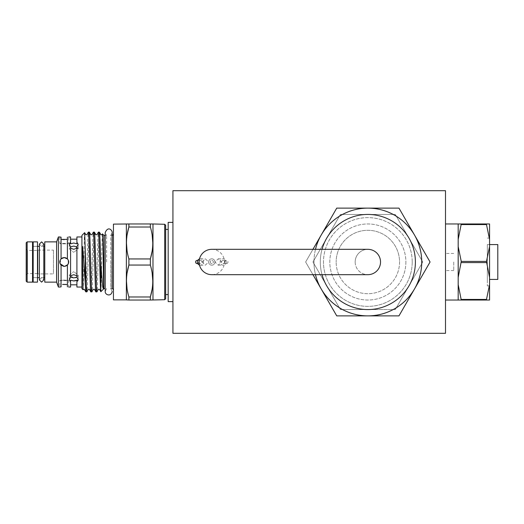 <?xml version="1.0" encoding="UTF-8"?>
<svg xmlns="http://www.w3.org/2000/svg" width="524" height="524" viewBox="0 0 524 524"><rect width="100%" height="100%" fill="white"/><g stroke="black" fill="none" stroke-linecap="round" stroke-linejoin="round"><path stroke-width="0.39" stroke-dasharray="2.62 1.97" d="M33.176 282.128L33.176 241.872M37.486 282.128L37.486 241.872M37.486 262L37.486 246.346L37.486 262M33.176 262L33.176 246.346L33.176 262M211.788 249.319A12.681 12.681 0 0 1 224.462 262A12.681 12.681 0 0 1 211.788 274.681M355.174 262A12.681 12.681 0 0 0 367.855 274.681A12.681 12.681 0 0 1 355.174 262A12.681 12.681 0 0 1 367.848 249.319A12.681 12.681 0 0 0 355.174 262M68.454 263.362L68.336 263.69M68.081 264.214L64.236 266.434C69.954 266.716 69.967 257.291 64.236 257.566L67.406 258.895L67.406 237.156L67.406 258.895L67.406 239.389L64.229 239.619M60.129 263.69L59.795 262L61.197 258.764M112.202 235.355A1.585 1.585 0 0 1 111.867 235.394L111.867 288.606L111.867 235.394L110.774 235.394L110.774 262L110.774 235.394L112.202 232.571L112.202 288.645A1.585 1.585 0 0 0 111.867 288.606L110.774 288.606L110.774 262L110.774 288.606L112.202 291.429M106.627 262L106.627 235.394L106.627 262M26.2 274.838L27.471 273.567L37.925 273.567L37.925 250.433L27.471 250.433L27.471 273.567L27.471 250.433L26.2 249.162L26.2 274.838L26.2 249.162M113.453 233.809L113.453 290.191L113.453 233.809M126.356 299.872L126.356 224.128M152.792 223.964L150.355 223.964L150.355 227.023L128.891 227.023L128.891 223.964L126.448 223.964M128.891 258.948L150.355 258.948L150.355 265.052L128.891 265.052L128.891 258.948L127.077 250.917M126.448 242.985L127.103 234.863M126.448 300.036L128.891 300.036L128.891 296.977L127.083 289.025M126.448 281.015L127.103 272.893M152.975 299.715L152.975 224.285M128.891 296.977L150.355 296.977L150.355 300.036L152.792 300.036M150.355 265.052L152.157 273.004M152.792 281.015L152.137 289.137M150.355 227.023L152.157 234.975M152.792 242.985L152.137 251.107M77.847 280.857L76.91 281.761L76.91 280.183L76.91 284.82L76.91 280.183M70.602 246.824L69.306 248.854L69.306 244.295L70.57 246.627L70.57 277.373L70.57 275.788L73.74 274.694L76.91 275.788L76.91 277.373L78.181 279.705L78.181 275.146L73.74 271.629L78.181 275.146L76.91 277.157M70.57 277.157L69.306 275.146L73.74 277.903L75.436 277.727M76.864 277.189L78.181 275.146L78.181 279.705M76.249 280.517L75.463 280.766M74.637 280.916L70.57 280.183L70.57 287.041M70.57 236.959L70.57 243.817L70.57 239.18L70.57 243.817L73.74 243.031L76.91 243.817L76.91 242.239L78.181 244.295L76.91 246.627L76.91 277.373L76.91 246.627L76.91 248.212L73.74 249.306L70.57 248.212M76.91 246.843L78.181 248.854L73.74 252.372L78.181 248.854L73.74 246.097M67.897 259.491L68.336 260.31M68.67 262L67.406 265.105L64.236 266.434L61.066 265.105L61.066 286.844L61.066 265.105L61.066 286.844L59.795 287.041L59.795 280.595L68.67 280.595L68.67 287.041L68.343 286.982M67.406 286.844L67.406 265.105M64.236 284.381L65.14 284.401M65.939 284.447L66.751 284.525M64.236 280.058C69.961 280.641 69.961 280.641 64.236 280.058C69.961 280.641 69.961 280.641 64.236 280.058C58.511 280.641 58.511 280.641 64.236 280.058C58.511 280.641 58.511 280.641 64.236 280.058M60.024 263.408L61.066 258.895L61.066 237.156L61.066 239.389L61.066 237.156L59.795 236.959L59.795 243.405C59.52 243.988 68.945 243.988 68.67 243.405C68.945 243.988 59.526 243.988 59.795 243.405L68.67 243.405L68.67 236.959L68.343 237.018M37.925 273.888L37.925 250.112L37.925 273.888L53.455 273.888L53.455 250.112L53.455 273.888M37.925 250.112L53.455 250.112M37.925 250.433L37.925 273.567M165.656 298.765L165.656 225.235M164.706 224.285L164.706 299.715M113.453 224.128L113.453 299.872M81.921 236.959L81.921 287.041L81.921 236.959M76.91 281.761L76.91 287.041M76.91 236.959L76.91 242.239M69.633 243.143L70.57 242.239M70.57 281.761L69.319 279.927M69.306 279.705L69.306 275.146L73.74 271.629L69.306 275.146L69.306 279.705L70.57 277.373L70.57 275.788M58.4 236.959L58.4 287.041M60.836 264.849L60.129 263.683M56.592 241.872L56.592 282.128M44.776 241.872L44.776 282.128M44.776 246.346L44.776 277.654L44.776 246.346M43.82 277.654L39.385 277.654M37.486 277.654L33.176 277.654L37.486 277.654M32.54 246.346L32.54 277.654L32.54 246.346M43.82 246.346L39.385 246.346M37.486 246.346L33.176 246.346L37.486 246.346M32.54 241.872L32.54 282.128M27.15 241.872L27.15 282.128M26.2 242.822L26.2 281.178M103.948 235.394L103.948 288.606M100.844 291.711C101.361 293.25 101.892 231.804 102.435 233.881M89.362 232.145C88.523 230.298 87.678 293.702 86.84 291.855M85.831 291.855C86.67 293.702 87.508 230.298 88.346 232.145M99.422 232.145C98.584 230.298 97.746 293.702 96.907 291.855M95.892 291.855C96.73 293.702 97.569 230.298 98.407 232.145M94.392 232.145C93.554 230.298 92.715 293.702 91.877 291.855M90.862 291.855C91.7 293.702 92.538 230.298 93.377 232.145M81.921 235.394L81.921 288.606M84.633 232.676C84.115 231.176 83.585 291.789 83.041 289.726M76.91 243.817L76.91 239.18L76.91 243.817M105.2 235.394L106.627 235.394L105.2 232.571L105.2 291.429L106.627 288.606L105.2 288.606M168.178 262L168.178 229.42L168.178 262M165.656 262L165.656 229.42L165.656 262M172.933 301.621L172.933 222.379L172.933 301.621M172.933 190.69L172.933 333.31M445.505 333.31L445.505 190.69M412.224 262C412.185 286.543 392.266 306.416 367.874 306.37C343.475 306.383 323.505 286.628 323.478 262A44.37 44.37 0 0 0 367.855 306.37A44.37 44.37 0 0 0 412.224 262A44.37 44.37 0 0 0 367.855 217.63A44.37 44.37 0 0 0 323.478 262C323.531 237.431 343.423 217.598 367.835 217.63C392.253 217.591 412.218 237.464 412.224 262M489.56 262L489.56 285.927L489.56 262M487.34 262L487.34 285.927L487.34 262M461.258 261.411L461.258 262.589L486.488 262.589L486.488 261.411L461.258 261.411L458.179 246.562L458.179 262L458.179 223.964L458.179 300.036L458.179 262L458.179 277.438L461.258 262.589M453.745 262L453.745 270.554L453.745 262M399.55 262A31.695 31.695 0 0 1 367.855 293.695A31.695 31.695 0 0 1 336.159 262A31.695 31.695 0 0 0 367.855 293.695A31.695 31.695 0 0 0 399.55 262A31.695 31.695 0 0 0 367.855 230.305A31.695 31.695 0 0 0 336.159 262A31.695 31.695 0 0 1 367.855 230.305A31.695 31.695 0 0 1 399.55 262M326.681 238.23L340.404 214.46L367.855 214.46A47.54 47.54 0 0 0 320.308 262A47.54 47.54 0 0 1 322.031 249.319A47.54 47.54 0 0 0 322.031 274.681A47.54 47.54 0 0 1 367.855 214.46A47.54 47.54 0 0 1 415.394 262A47.54 47.54 0 0 1 367.855 309.54A47.54 47.54 0 0 1 320.308 262A47.54 47.54 0 0 0 326.681 285.77L340.404 309.54L367.855 309.54A47.54 47.54 0 0 1 326.681 285.77L312.959 262L326.681 238.23A47.54 47.54 0 0 1 415.394 262A47.54 47.54 0 0 1 367.855 309.54L395.299 309.54L422.75 262L395.299 214.46L340.404 214.46L312.959 262L326.681 285.77A47.54 47.54 0 0 0 367.855 309.54L340.404 309.54L326.681 285.77M405.884 262A38.036 38.036 0 0 1 367.855 300.036A38.036 38.036 0 0 1 329.819 262A38.036 38.036 0 0 1 367.855 223.964A38.036 38.036 0 0 1 405.884 262A38.036 38.036 0 0 1 367.855 300.036A38.036 38.036 0 0 1 329.819 262A38.036 38.036 0 0 1 367.855 223.964A38.036 38.036 0 0 1 405.884 262M313.974 262A53.88 53.88 0 0 1 321.192 235.06L336.742 208.12L398.961 208.12L430.066 262L398.961 315.88L336.742 315.88L305.636 262L321.192 235.06A53.88 53.88 0 0 1 414.517 235.06A53.88 53.88 0 0 1 367.855 315.88A53.88 53.88 0 0 1 313.974 262M199.474 265.02A3.17 3.059 90 0 0 203.469 262A3.17 3.059 90 0 0 199.474 258.98M202.048 262L205.329 265.17L208.611 262A3.17 3.17 0 0 0 211.788 265.17A3.17 3.17 0 0 0 214.958 262L218.239 265.17L221.521 262L218.239 258.83L214.958 262A3.17 3.17 0 0 0 211.788 258.83A3.17 3.17 0 0 0 208.618 262A3.17 3.17 0 0 0 211.788 265.17A3.17 3.17 0 0 0 214.958 262A3.17 3.17 0 0 0 211.788 258.83A3.17 3.17 0 0 0 208.618 262L205.329 258.83L202.048 262M226.217 262A3.17 3.059 90 0 1 223.159 265.17A3.17 3.059 90 0 1 220.1 262A3.17 3.059 90 0 1 223.159 258.83A3.17 3.059 90 0 1 226.217 262M197.129 263.585A1.585 1.533 90 0 0 198.662 262A1.585 1.533 90 0 0 197.129 260.415M198.878 262A1.585 1.533 90 0 0 200.41 263.585A1.585 1.533 90 0 0 201.943 262A1.585 1.533 90 0 0 200.41 260.415A1.585 1.533 90 0 0 198.878 262M210.203 262A1.585 1.585 0 0 0 211.788 263.585A1.585 1.585 0 0 0 213.373 262A1.585 1.585 0 0 0 211.788 260.415A1.585 1.585 0 0 0 210.203 262A1.585 1.585 0 0 0 211.788 263.585A1.585 1.585 0 0 0 213.373 262A1.585 1.585 0 0 0 211.788 260.415A1.585 1.585 0 0 0 210.203 262M224.691 262A1.585 1.533 90 0 1 223.159 263.585A1.585 1.533 90 0 1 221.626 262A1.585 1.533 90 0 1 223.159 260.415A1.585 1.533 90 0 1 224.691 262M227.973 262A1.585 1.533 90 0 1 226.44 263.585A1.585 1.533 90 0 1 224.907 262A1.585 1.533 90 0 1 226.44 260.415A1.585 1.533 90 0 1 227.973 262M489.56 244.57L487.34 244.57L487.34 279.43L487.34 244.57L497.8 244.57L497.8 279.43L489.56 279.43M315.487 274.681A53.88 53.88 0 0 1 315.487 249.319M312.959 249.319L305.636 262L312.959 274.681M395.299 309.54L367.855 309.54A47.54 47.54 0 0 0 409.028 285.77L395.299 309.54M422.75 262L409.028 285.77A47.54 47.54 0 0 0 409.028 238.23L422.75 262M395.299 214.46L409.028 238.23A47.54 47.54 0 0 0 367.855 214.46L395.299 214.46M458.179 239.409L458.179 223.964L461.258 223.964L458.179 239.409L458.179 246.562M461.258 224.56L486.488 224.56L486.488 223.964L461.258 223.964M458.179 277.438L458.179 300.036L461.258 300.036L458.179 284.591M461.258 300.036L486.488 300.036L486.488 299.44L461.258 299.44M486.488 224.56L489.56 239.409L489.56 223.964L486.488 223.964M489.56 239.409L489.56 246.562L486.488 261.411M486.488 262.589L489.56 277.438L489.56 246.562M489.56 277.438L489.56 284.591L486.488 299.44M486.488 300.036L489.56 300.036L489.56 284.591M168.178 222.379L168.178 301.621M150.355 300.036L128.891 300.036M128.891 223.964L150.355 223.964M70.57 280.183L70.57 284.82L70.57 280.183M61.066 258.895L61.066 239.389L61.066 258.895L64.236 257.566C58.511 257.284 58.511 266.709 64.236 266.434M67.406 237.156L67.406 239.389M76.91 248.212L76.91 275.788M69.306 244.295L69.306 248.854L73.74 252.372L69.306 248.854L70.57 246.843M39.385 262L39.385 279.908L41.606 277.687L43.82 279.908L43.82 244.092L41.606 246.313L39.385 244.092L39.385 262M78.181 248.854L78.181 244.295L78.181 248.854M487.34 285.927L489.56 285.927M453.745 270.554L445.505 270.554M200.41 265.17L205.329 265.17M218.239 265.17L223.159 265.17M197.758 263.585L200.41 263.585M223.159 263.585L226.44 263.585M223.159 260.415L226.44 260.415M197.758 260.415L200.41 260.415M218.239 258.83L223.159 258.83M200.41 258.83L205.329 258.83M453.745 253.446L445.505 253.446M487.34 238.073L489.56 238.073"/><path stroke-width="0.79" d="M37.486 241.872L37.486 282.128L33.176 282.128L33.176 241.872L37.486 241.872M367.855 274.681A12.681 12.681 0 0 0 380.529 262A12.681 12.681 0 0 1 367.855 274.681L211.788 274.681A12.681 12.681 0 0 1 199.107 262A12.681 12.681 0 0 1 211.788 249.319L367.855 249.319A12.681 12.681 0 0 0 367.848 249.319A12.681 12.681 0 0 1 380.529 262A12.681 12.681 0 0 0 367.855 249.319M68.336 260.31L68.454 263.362M68.336 263.69L68.081 264.214M60.122 286.982L61.066 286.844L61.066 265.105L64.236 266.434L60.129 263.69M112.202 235.355A1.585 1.585 0 0 0 113.453 233.809M112.202 291.429C111.173 297.134 104.872 294.94 105.2 291.429L105.2 232.571C108.239 225.582 112.339 230.377 112.202 232.571L112.202 288.645A1.585 1.585 0 0 1 113.453 290.191M126.356 224.128L126.356 299.872L113.453 299.872L113.453 224.128L128.891 223.964L128.891 227.023L150.355 227.023L150.355 223.964L128.891 223.964M127.077 250.917L126.448 242.985M127.103 234.863L128.76 227.468M127.083 289.025L126.448 281.015M127.103 272.893L128.891 265.052L150.355 265.052L150.355 258.948L128.891 258.948L128.891 265.052C125.668 275.637 125.668 286.281 128.891 296.977L128.891 300.036L150.355 300.036L150.355 296.977L128.891 296.977M126.356 299.872L128.891 300.036M164.706 299.715L164.706 224.285L165.656 225.235L165.656 298.765L164.706 299.715L150.355 300.036M152.157 273.004L152.792 281.015M152.137 289.137L150.355 296.977C153.578 286.392 153.578 275.748 150.355 265.052M152.157 234.975L152.792 242.985M152.137 251.107L150.48 258.496M164.706 224.285L152.694 223.964M68.67 287.041L70.57 287.041L70.57 280.183L73.74 280.969L76.91 280.183L76.91 281.761L78.181 279.705L77.847 280.857M75.436 277.727L76.864 277.189M76.91 280.183L76.249 280.517M75.463 280.766L74.637 280.916M78.181 279.705L76.91 277.373L76.91 246.627L78.181 244.295L76.91 242.239L76.91 243.817L73.74 243.031L70.57 243.817L70.57 236.959L68.67 236.959M70.57 248.212L73.74 249.306L76.91 248.212M70.57 246.843L73.74 246.097L76.91 246.843M76.91 277.157L73.74 277.903L70.57 277.157M76.91 275.788L73.74 274.694L70.57 275.788M64.236 266.434L67.406 265.105C69.083 263.035 69.083 260.965 67.406 258.895L67.897 259.491M67.406 237.156L67.406 258.895L64.236 257.566C66.928 257.828 68.408 259.308 68.67 262M65.14 284.401L65.939 284.447M66.751 284.525L62.546 284.447M64.229 239.619L61.066 239.389L67.406 239.389M60.116 237.018L61.066 237.156L61.066 258.895C59.389 260.965 59.389 263.035 61.066 265.105L60.836 264.849M81.921 287.041L76.91 287.041L76.91 281.761M81.921 236.959L76.91 236.959L76.91 242.239M70.57 242.239L69.306 244.295L69.633 243.143M69.319 279.927L70.57 281.761M59.795 287.041L58.4 287.041L58.4 236.959L59.795 236.959M58.4 287.041L56.592 282.128L56.592 241.872L58.4 236.959M56.592 282.128L44.776 282.128L44.776 241.872L56.592 241.872M44.776 277.654L43.82 277.654M39.385 277.654L37.486 277.654M33.176 277.654L32.54 277.654M44.776 246.346L43.82 246.346M39.385 246.346L37.486 246.346M33.176 246.346L32.54 246.346M32.54 282.128L27.15 282.128L27.15 241.872L32.54 241.872L32.54 282.128M27.15 282.128L26.2 281.178L26.2 242.822L27.15 241.872M105.2 288.606L103.948 288.606L100.844 291.711L100.7 262.714C100.274 244.217 99.848 234.032 99.422 232.145L98.407 232.145C99.174 230.265 99.927 283.032 100.7 290.65M99.422 232.145L100.922 234.706L101.944 234.706L102.435 233.881C102.77 233.114 103.241 260.828 103.477 277.707C103.647 285.534 103.66 291.979 102.652 286.281L100.7 262.714M105.2 235.394L103.948 235.394L102.435 233.881M100.844 291.711L99.429 289.294L98.401 289.294L96.907 291.855L95.859 291.829L94.392 289.294L93.37 289.294L91.877 291.855L90.829 291.829L89.362 289.294L88.34 289.294L86.879 291.829L85.831 291.855L85.17 282.181L85.17 247.204L84.633 232.676L81.921 235.394L81.921 288.606L83.041 289.726L82.347 249.378C82.268 247.426 82.596 244.826 82.733 247.976L85.17 282.181M84.633 232.676L85.825 234.706L86.846 234.706L88.346 232.145C89.185 230.298 90.023 293.702 90.862 291.855M91.877 291.855C91.038 293.702 90.2 230.298 89.362 232.145L88.346 232.145M96.907 291.855C96.069 293.702 95.23 230.298 94.392 232.145L95.885 234.706L96.914 234.706L98.407 232.145M89.362 232.145L90.855 234.706L91.877 234.706L93.377 232.145C94.215 230.298 95.054 293.702 95.892 291.855M94.392 232.145L93.377 232.145M85.831 291.855L84.331 289.294L83.041 289.726M76.91 239.18L70.57 239.18M172.933 222.379L168.178 222.379L168.178 301.621L172.933 301.621M172.933 333.31L172.933 190.69L445.505 190.69L445.505 333.31L172.933 333.31M486.488 261.411L489.56 246.562L489.56 277.438L486.488 261.411L461.258 261.411L458.179 277.438L458.179 223.964L461.258 223.964L458.179 239.409M312.959 274.681L336.742 315.88L398.961 315.88L430.066 262L414.517 235.06A53.88 53.88 0 0 1 367.855 315.88A53.88 53.88 0 0 1 315.487 274.681M326.681 238.23A47.54 47.54 0 0 0 322.031 249.319A47.54 47.54 0 0 1 415.394 262A47.54 47.54 0 0 1 322.031 274.681A47.54 47.54 0 0 0 326.681 285.77M199.474 258.98A3.17 3.059 90 0 0 199.474 265.02M197.758 260.415L197.129 260.415A1.585 1.533 90 0 0 195.596 262A1.585 1.533 90 0 0 197.129 263.585L197.758 263.585M489.56 244.57L497.8 244.57L497.8 279.43L489.56 279.43M315.487 249.319A53.88 53.88 0 0 1 414.517 235.06L398.961 208.12L336.742 208.12L312.959 249.319M461.258 223.964L486.488 223.964L486.488 224.56L461.258 224.56M461.258 300.036L458.179 284.591L458.179 300.036L486.488 300.036L486.488 299.44L461.258 299.44M458.179 284.591L458.179 277.438M458.179 246.562L461.258 261.411M461.258 262.589L486.488 262.589M489.56 246.562L489.56 239.409L486.488 224.56M486.488 223.964L489.56 223.964L489.56 239.409M486.488 299.44L489.56 284.591L489.56 300.036L486.488 300.036M489.56 284.591L489.56 277.438M103.948 288.606L103.948 235.394M150.355 223.964L152.792 223.964M128.891 227.023C125.668 237.608 125.668 248.252 128.891 258.948M150.355 258.948C153.578 248.363 153.578 237.719 150.355 227.023M62.572 284.447L64.236 284.381M62.769 257.808L64.236 257.566L61.066 258.895M67.406 286.844L67.406 265.105M86.84 291.855C86.283 292.824 85.733 265.937 85.17 247.204M69.306 244.295L70.57 246.627L70.57 277.373L69.306 279.705M152.975 224.285L152.975 299.715M73.74 246.097L70.602 246.824M61.197 258.764L62.52 257.906M41.606 282.128L39.385 279.908L39.385 244.092L41.606 241.872L43.82 244.092L43.82 279.908L41.606 282.128M168.178 229.42L165.656 229.42M445.505 223.964L458.179 223.964M445.505 300.036L458.179 300.036M168.178 294.58L165.656 294.58M76.91 284.82L70.57 284.82"/></g></svg>
